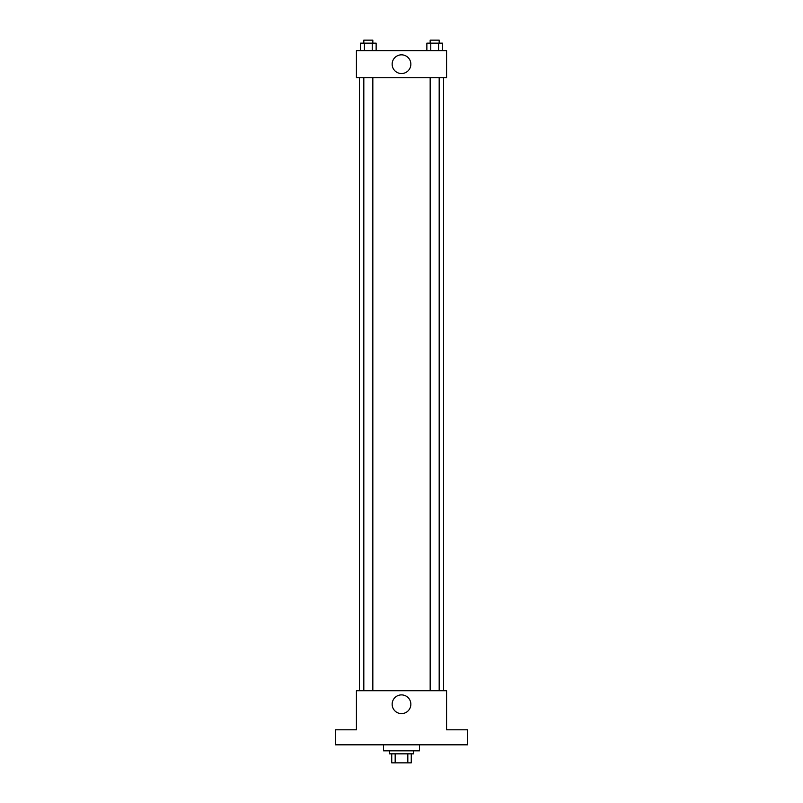 <?xml version="1.0" encoding="UTF-8"?>
<svg xmlns="http://www.w3.org/2000/svg" width="803" height="803" viewBox="0 0 803 803"><rect width="100%" height="100%" fill="white"/><g stroke="black" fill="none" stroke-linecap="round" stroke-linejoin="round"><path stroke-width="1.2" d="M407.824 753.836L407.824 762.85L391.734 762.85L391.734 753.836M407.824 762.85L411.266 762.85L411.266 753.836L411.266 762.85M413.525 750.825L413.525 753.836L389.475 753.836L389.475 750.825M395.176 753.836L395.176 762.85M383.473 744.823L383.473 750.825L419.527 750.825L419.527 744.823M467.607 744.823L335.393 744.823L335.393 729.797L356.422 729.797L356.422 690.731L446.578 690.731L446.578 729.797L467.607 729.797L467.607 744.823M410.855 704.251A9.355 9.355 0 0 1 396.823 712.351A9.355 9.355 0 0 1 396.823 696.151A9.355 9.355 0 0 1 410.855 704.251M443.567 77.71L443.567 690.731M430.167 690.731L430.167 77.71M372.833 77.71L372.833 690.731M446.578 77.71L356.422 77.71L356.422 50.669L446.578 50.669L446.578 77.71M410.855 64.19A9.355 9.355 0 0 1 396.823 72.29A9.355 9.355 0 0 1 396.823 56.09A9.355 9.355 0 0 1 410.855 64.19M442.483 50.669L442.483 43.151L426.865 43.151L426.865 50.669M438.579 43.151L438.579 50.669M430.769 43.151L430.769 50.669M430.167 43.151L430.167 40.15L439.181 40.15L439.181 43.151M376.135 50.669L376.135 43.151L360.517 43.151L360.517 50.669M372.231 43.151L372.231 50.669M364.421 43.151L364.421 50.669M363.819 43.151L363.819 40.15L372.833 40.15L372.833 43.151M359.433 77.71L359.433 690.731M439.181 690.731L439.181 77.71M363.819 77.71L363.819 690.731"/></g></svg>
